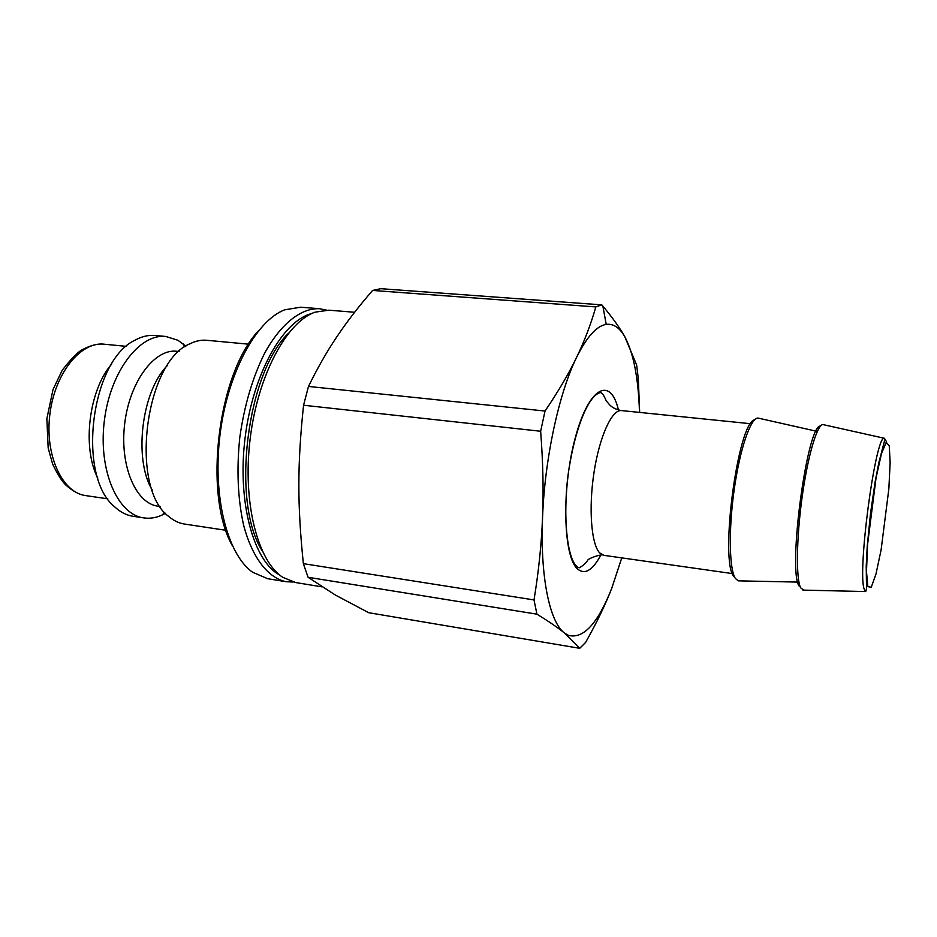<?xml version="1.0" encoding="UTF-8"?>
<svg xmlns="http://www.w3.org/2000/svg" width="937" height="937" viewBox="0 0 937 937"><rect width="100%" height="100%" fill="white"/><g stroke="black" fill="none" stroke-linecap="round" stroke-linejoin="round"><path stroke-width="1.41" d="M639.666 412.432L638.331 379.028L636.656 365.032L624.803 336.746C619.591 327.599 613.395 323.476 606.227 324.389C596.635 325.9 586.749 336.91 576.56 357.43C568.712 373.758 558.206 391.619 545.018 411.038L308.472 386.442C317.467 368.136 326.673 351.961 336.102 337.917C346.116 322.773 358.285 306.961 372.598 290.447L595.815 306.926C590.896 324.202 584.477 341.045 576.56 357.43C559.002 392.931 544.702 458.779 542.558 517.458C541.504 544.022 538.658 571.511 534.02 599.938L303.365 563.652C297.369 505.23 297.275 464.74 303.565 405.229L540.649 431.254C543.015 462.199 543.659 490.941 542.558 517.458C540.052 576.501 549.586 621.852 564.308 632.897L579.722 648.31L368.698 612.704L335.458 595.1L308.074 577.286L536.924 614.168C548.637 621.336 557.761 627.579 564.308 632.897L568.349 635.345C583.318 639.315 597.783 623.632 611.744 588.295L621.77 557.878M579.722 648.31L585.602 642.431C596.564 622.988 605.279 604.939 611.744 588.295M639.491 412.421C638.448 378.372 633.553 353.155 624.803 336.746C619.65 327.645 612.329 317.42 602.866 306.094L601.823 304.865L595.815 306.926M545.018 411.038L540.649 431.254M534.02 599.938L536.924 614.168M601.823 304.865L380.785 288.69L372.598 290.447M308.472 386.442L303.565 405.229M303.365 563.652L308.074 577.286M354.619 312.267L328.817 310.182L315.043 312.173C286.757 321.824 257.792 375.386 250.156 438.809C242.355 502.197 257.605 561.146 282.751 577.309L295.647 582.545L321.988 586.855M262.067 550.569C230.97 501.916 246.677 372.926 288.537 333.162M279.812 575.131C253.646 561.392 237.131 502.337 245.049 438.176C252.767 374.004 282.974 320.641 311.67 313.579M258.436 330.878C217.829 373.512 203.106 494.42 232.282 545.557M286.148 581.713L267.631 578.691L252.697 572.296C227.504 554.821 212.371 496.891 219.972 435.131C227.422 373.336 256.012 320.735 284.672 309.819L300.695 307.207L319.4 308.706C301.105 307.957 280.877 323.57 264.55 353.366C252.557 377.529 244.299 405.58 239.778 437.544C236.499 469.648 237.775 498.859 243.62 525.2C252.322 558.042 268.205 578.059 286.148 581.713L293.222 582.041M326.345 310.088L319.4 308.706M248.586 344.172L206.761 340.283C201.326 339.78 195.81 340.904 190.211 343.668C144.685 361.178 129.13 488.845 169.129 516.767C173.907 520.796 178.99 523.209 184.378 524.029L225.911 530.295M111.702 364.06C88.886 389.909 81.859 447.558 97.811 478.128M185.854 346.175L177.936 340.272L165.884 336.477L155.12 335.481C148.503 334.872 141.792 336.442 135.022 340.201C90.702 360.499 76.576 476.535 114.724 506.894C120.393 512.164 126.518 515.291 133.101 516.299L143.794 517.903C149.932 518.793 156.057 517.821 162.195 514.999L165.509 513.289M165.884 336.477C139.73 333.303 110.156 371.673 104.312 421.041C98.139 470.362 117.629 514.718 143.794 517.903M179.119 351.492L176.824 351.27C154.64 348.517 129.693 381.464 124.715 423.524C119.456 465.56 135.76 503.52 157.955 506.179L160.239 506.507M167.43 365.512C141.663 391.022 133.359 459.142 152.262 490.098M618.455 410.031C610.713 376.229 589.115 386.302 575.447 437.181C561.521 487.755 563.102 556.379 577.391 568.841C584.735 575.119 592.535 570.551 600.781 555.149M599.68 552.9C591.235 544.186 588.448 508.077 594.058 472.154C599.575 436.185 612.037 409.246 621.5 410.582C616.651 409.727 612.775 407.911 609.882 405.147L607.059 401.809C605.724 400.895 603.873 393.563 600.594 392.58C589.303 394.5 576.302 424.965 569.544 465.607C562.809 502.794 564.941 558.499 577.789 567.236L579.253 567.799C582.662 565.96 585.473 563.5 587.686 560.443C586.937 559.049 601.823 553.252 603.861 555.336L599.68 552.9M754.625 419.811C737.911 422.083 719.452 560.724 733.87 576.653M759.251 418.347L758.068 418.078C750.771 417.527 740.007 448.472 734.28 488.985C728.471 529.452 729.22 569.356 735.393 578.457L738.251 580.846L739.457 580.87M820.519 426.054C807.354 423.559 787.584 569.602 799.027 585.965M823.881 424.777L822.944 424.578C817.123 424.379 807.729 456.12 802.095 497.324C796.403 538.482 795.946 578.785 800.631 587.792L803.735 590.134M886.648 441.983L884.399 438.282C875.591 433.925 856.922 573.784 864.347 589.42L865.729 591.552L802.915 590.111M867.838 586.656L871.281 587.206L876.013 573.889L881.108 549.855L888.85 488.845L890.15 462.585L889.248 445.848L886.203 442.323L881.494 453.543L876.048 477.905L867.592 544.256L866.479 571.511L867.838 586.656M104.183 344.207C98.151 343.399 90.83 345.226 82.233 349.712C77.736 352.019 71.06 358.883 62.205 370.279L53.034 389.487L46.85 418.71L48.174 448.062L52.601 463.979C57.309 473.958 61.69 480.95 65.731 484.956C72.945 491.351 79.622 494.9 85.747 495.603C62.264 492.733 44.707 455.429 49.86 414.412C54.709 373.348 80.699 341.349 104.183 344.207L126.39 346.362M606.227 324.389L602.866 306.094M568.349 635.345L568.045 636.024M603.861 555.336L733.355 573.725M621.5 410.582L751.615 423.817M798.933 582.111L738.356 580.846M758.185 418.101L817.287 431.418M823.073 424.602L884.399 438.282L884.739 440.027L878.847 462.644L875.205 481.431L870.45 513.874L867.217 546.611L866.21 566.112L866.538 588.752L865.729 591.552M85.747 495.603L107.814 498.835M184.87 346.854L183.055 343.715M164.701 512.398L162.195 514.999"/></g></svg>
